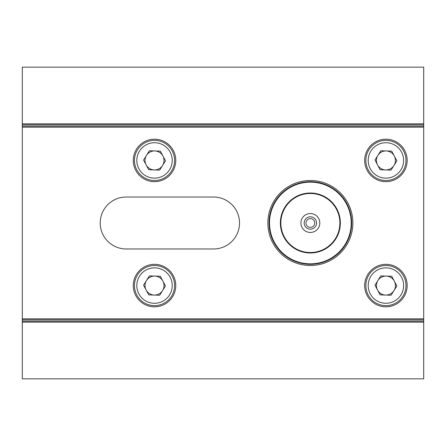 <?xml version="1.0" encoding="UTF-8"?>
<svg xmlns="http://www.w3.org/2000/svg" width="446" height="446" viewBox="0 0 446 446"><rect width="100%" height="100%" fill="white"/><g stroke="black" fill="none" stroke-linecap="round" stroke-linejoin="round"><path stroke-width="0.67" d="M385.924 306.82A21.252 21.252 0 0 0 407.17 285.574A21.252 21.252 0 0 0 385.924 264.322A21.252 21.252 0 0 0 364.672 285.574A21.252 21.252 0 0 0 385.924 306.82M385.924 181.678A21.252 21.252 0 0 0 407.17 160.426A21.252 21.252 0 0 0 385.924 139.18A21.252 21.252 0 0 0 364.672 160.426A21.252 21.252 0 0 0 385.924 181.678M154.528 181.678A21.252 21.252 0 0 0 175.774 160.426A21.252 21.252 0 0 0 154.528 139.18A21.252 21.252 0 0 0 133.276 160.426A21.252 21.252 0 0 0 154.528 181.678M154.528 306.82A21.252 21.252 0 0 0 175.774 285.574A21.252 21.252 0 0 0 154.528 264.322A21.252 21.252 0 0 0 133.276 285.574A21.252 21.252 0 0 0 154.528 306.82M310.366 265.504A42.504 42.504 0 0 0 352.864 223A42.504 42.504 0 0 0 310.366 180.496A42.504 42.504 0 0 0 267.862 223A42.504 42.504 0 0 0 310.366 265.504M423.7 123.832L22.3 123.832L22.3 67.162L423.7 67.162L423.7 378.838L22.3 378.838L22.3 318.829L423.7 318.829M423.7 127.171L22.3 127.171L22.3 318.829M22.3 127.171L22.3 123.832M22.3 322.168L423.7 322.168M213.556 197.026L126.19 197.026A25.974 25.974 0 0 0 100.216 223A25.974 25.974 0 0 0 126.19 248.974L213.556 248.974A25.974 25.974 0 0 0 239.53 223A25.974 25.974 0 0 0 213.556 197.026M146.149 164.892A9.494 9.494 0 0 0 162.578 165.455A9.494 9.494 0 0 0 154.851 150.943A9.494 9.494 0 0 0 146.149 164.892M155.214 140.373A20.07 20.07 0 0 1 174.587 161.118A20.07 20.07 0 0 1 153.842 180.485A20.07 20.07 0 0 1 134.469 159.74A20.07 20.07 0 0 1 155.214 140.373A20.07 20.07 0 0 0 134.469 159.74A20.07 20.07 0 0 0 153.842 180.485M165.477 160.805L159.679 170.104L148.724 169.725L143.573 160.053L149.371 150.754L160.326 151.127L165.477 160.805M310.416 252.988A29.988 29.988 0 0 1 280.378 223.056A29.988 29.988 0 0 1 310.31 193.012A29.988 29.988 0 0 1 340.348 222.944A29.988 29.988 0 0 1 310.416 252.988M310.31 193.486A29.514 29.514 0 0 0 280.846 223.056A29.514 29.514 0 0 0 310.416 252.514A29.514 29.514 0 0 0 339.88 222.944A29.514 29.514 0 0 0 310.31 193.486M310.438 263.848A40.848 40.848 0 0 0 351.214 222.928A40.848 40.848 0 0 0 310.288 182.152A40.848 40.848 0 0 0 269.518 223.072A40.848 40.848 0 0 0 310.438 263.848M310.288 181.678A41.322 41.322 0 0 1 351.682 222.928A41.322 41.322 0 0 1 310.438 264.322A41.322 41.322 0 0 1 269.044 223.072A41.322 41.322 0 0 1 310.288 181.678M310.349 213.556A9.444 9.444 0 0 1 319.81 222.983A9.444 9.444 0 0 1 310.383 232.444A9.444 9.444 0 0 1 300.916 223.017A9.444 9.444 0 0 1 310.349 213.556M377.545 290.034A9.494 9.494 0 0 0 393.974 290.597A9.494 9.494 0 0 0 386.247 276.085A9.494 9.494 0 0 0 377.545 290.034M386.61 265.515A20.07 20.07 0 0 1 405.977 286.26A20.07 20.07 0 0 1 385.233 305.627A20.07 20.07 0 0 1 365.865 284.882A20.07 20.07 0 0 1 386.61 265.515A20.07 20.07 0 0 0 365.865 284.882A20.07 20.07 0 0 0 385.233 305.627M396.873 285.947L391.075 295.246L380.12 294.873L374.969 285.195L380.767 275.896L391.722 276.275L396.873 285.947M377.545 164.892A9.494 9.494 0 0 0 393.974 165.455A9.494 9.494 0 0 0 386.247 150.943A9.494 9.494 0 0 0 377.545 164.892M386.61 140.373A20.07 20.07 0 0 1 405.977 161.118A20.07 20.07 0 0 1 385.233 180.485A20.07 20.07 0 0 1 365.865 159.74A20.07 20.07 0 0 1 386.61 140.373A20.07 20.07 0 0 0 365.865 159.74A20.07 20.07 0 0 0 385.233 180.485M396.873 160.805L391.075 170.104L380.12 169.725L374.969 160.053L380.767 150.754L391.722 151.127L396.873 160.805M146.149 290.034A9.494 9.494 0 0 0 162.578 290.597A9.494 9.494 0 0 0 154.851 276.085A9.494 9.494 0 0 0 146.149 290.034M155.214 265.515A20.07 20.07 0 0 1 174.587 286.26A20.07 20.07 0 0 1 153.842 305.627A20.07 20.07 0 0 1 134.469 284.882A20.07 20.07 0 0 1 155.214 265.515A20.07 20.07 0 0 0 134.469 284.882A20.07 20.07 0 0 0 153.842 305.627M165.477 285.947L159.679 295.246L148.724 294.873L143.573 285.195L149.371 275.896L160.326 276.275L165.477 285.947M22.3 124.83L423.7 124.83M22.3 126.168L423.7 126.168M22.3 319.832L423.7 319.832M22.3 321.17L423.7 321.17M153.92 178.127A17.706 17.706 0 0 0 172.223 161.034A17.706 17.706 0 0 0 155.13 142.731A17.706 17.706 0 0 0 136.827 159.824A17.706 17.706 0 0 0 153.92 178.127M310.355 216.812A6.188 6.188 0 0 1 316.554 222.989A6.188 6.188 0 0 1 310.377 229.188A6.188 6.188 0 0 1 304.172 223.011A6.188 6.188 0 0 1 310.355 216.812M310.371 227.382A4.382 4.382 0 0 0 314.742 222.994A4.382 4.382 0 0 0 310.355 218.618A4.382 4.382 0 0 0 305.984 223.006A4.382 4.382 0 0 0 310.371 227.382M385.316 303.269A17.706 17.706 0 0 0 403.619 286.176A17.706 17.706 0 0 0 386.526 267.873A17.706 17.706 0 0 0 368.223 284.966A17.706 17.706 0 0 0 385.316 303.269M385.316 178.127A17.706 17.706 0 0 0 403.619 161.034A17.706 17.706 0 0 0 386.526 142.731A17.706 17.706 0 0 0 368.223 159.824A17.706 17.706 0 0 0 385.316 178.127M153.92 303.269A17.706 17.706 0 0 0 172.223 286.176A17.706 17.706 0 0 0 155.13 267.873A17.706 17.706 0 0 0 136.827 284.966A17.706 17.706 0 0 0 153.92 303.269"/></g></svg>
